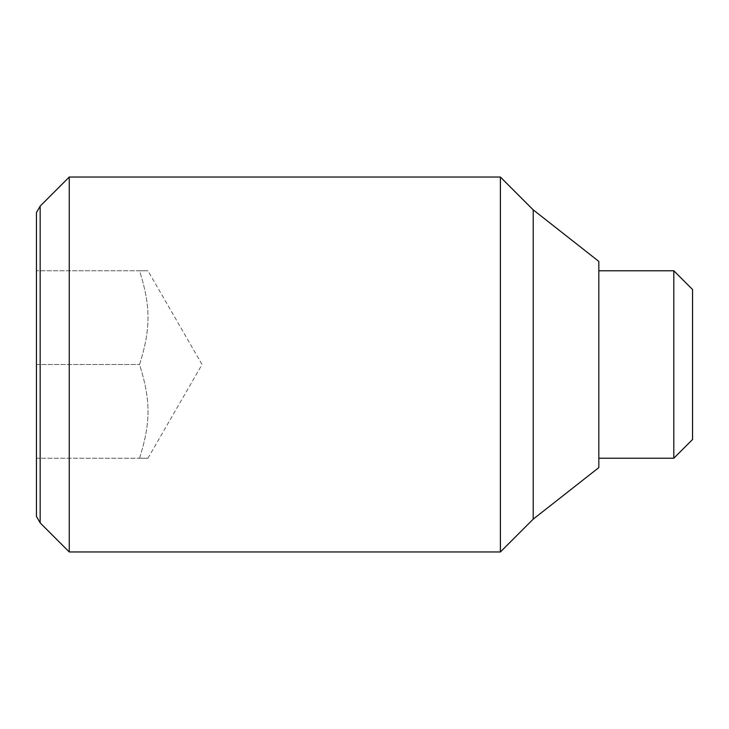 <?xml version="1.0" encoding="UTF-8"?>
<svg xmlns="http://www.w3.org/2000/svg" width="729" height="729" viewBox="0 0 729 729"><rect width="100%" height="100%" fill="white"/><g stroke="black" fill="none" stroke-linecap="round" stroke-linejoin="round"><path stroke-width="0.55" stroke-dasharray="3.65 2.73" d="M36.45 212.567L36.45 364.5L36.45 270.751L36.45 364.5L139.549 364.5L36.45 364.5L36.45 458.249L139.549 458.249C150.83 458.249 150.83 458.249 139.549 458.249C150.83 422.401 150.83 400.349 139.549 364.5C150.83 328.651 150.83 306.599 139.549 270.751L36.45 270.751L139.549 270.751C150.83 270.751 150.83 270.751 139.549 270.751C150.83 270.751 150.83 270.751 139.549 270.751C150.83 306.599 150.83 328.651 139.549 364.5C150.83 400.349 150.83 422.401 139.549 458.249C150.83 458.249 150.83 458.249 139.549 458.249L36.45 458.249L36.45 364.5L36.45 516.433M147.923 458.249L202.051 364.5L147.923 270.751M69.255 177.047L69.255 551.953M40.159 522.866L40.159 206.134M500.404 177.047L500.404 551.953M533.209 209.852L533.209 519.148M598.819 261.401L598.819 467.599M673.806 270.769L673.806 458.231M598.819 270.769L598.819 458.231L598.819 270.769M692.55 289.513L692.55 439.487"/><path stroke-width="1.09" d="M69.255 177.047L40.159 206.134L40.159 522.866L69.255 551.953L500.404 551.953L533.209 519.148L598.819 467.599L598.819 261.401L533.209 209.852L500.404 177.047L69.255 177.047L69.255 551.953M40.159 522.866L36.45 516.433L36.45 212.567L40.159 206.134M598.819 458.231L673.806 458.231L692.55 439.487L692.55 289.513L673.806 270.769L598.819 270.769M673.806 458.231L673.806 270.769M533.209 519.148L533.209 209.852M500.404 551.953L500.404 177.047"/></g></svg>
